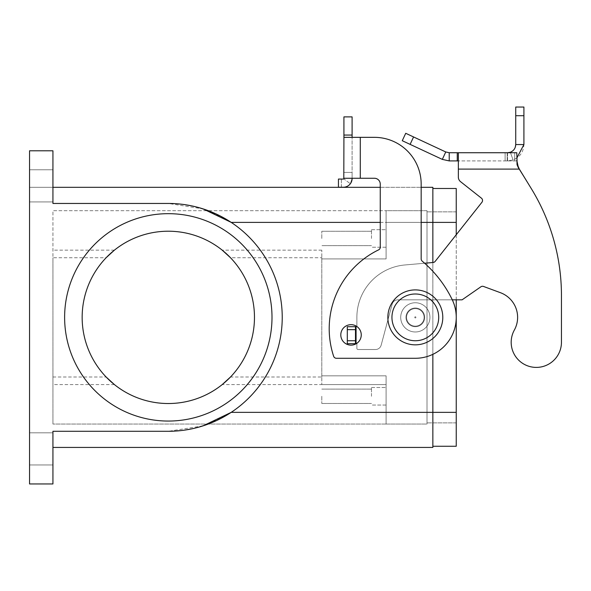 <?xml version="1.0" encoding="UTF-8"?>
<svg xmlns="http://www.w3.org/2000/svg" width="591" height="591" viewBox="0 0 591 591"><rect width="100%" height="100%" fill="white"/><g stroke="black" fill="none" stroke-linecap="round" stroke-linejoin="round"><path stroke-width="0.44" stroke-dasharray="2.96 2.22" d="M558.31 354.437A25.132 25.132 0 0 1 524.151 364.263A25.132 25.132 0 0 1 514.325 330.103A25.132 25.132 0 0 0 524.151 364.263A25.132 25.132 0 0 0 561.45 342.27L561.45 295.515A204.575 204.575 0 0 0 531.309 188.632L518.093 167.689L516.8 164.741L516.8 160.915L458.35 160.915L458.35 177.086A5.844 5.844 0 0 0 460.566 181.673L481.436 198.177A2.925 2.925 0 0 1 481.909 202.285L435.153 261.399A2.925 2.925 0 0 1 433.114 262.493L404.894 264.967A52.606 52.606 0 0 0 356.875 317.367L356.875 326.72L347.301 326.72L356.875 326.72L356.875 317.367A52.606 52.606 0 0 1 404.894 264.967L433.114 262.493A2.925 2.925 0 0 0 435.153 261.399L481.909 202.285A2.925 2.925 0 0 0 481.436 198.177L460.566 181.673A5.844 5.844 0 0 1 458.35 177.086L458.35 152.737L458.35 160.915L516.8 160.915L516.8 164.741L516.8 160.375L516.8 164.741L518.093 167.689L531.309 188.632A204.575 204.575 0 0 1 561.45 295.515L561.45 342.27A25.132 25.132 0 0 1 558.31 354.437M469.114 152.737L488.269 152.737L469.114 152.833M479.619 152.737L461.748 152.737L479.619 152.833M483.268 152.833L484.731 152.833L483.268 152.833M496.928 152.737L476.693 152.737L496.928 152.833M454.775 152.737L498.619 152.737L454.775 152.833M461.106 152.737L486.644 152.737L461.106 152.833M486.644 152.737L488.1 152.833L486.644 152.737M484.605 152.737L491.04 152.737L484.605 152.833M491.04 152.737L490.183 152.737L491.04 152.737M463.211 152.833L461.748 152.833L463.211 152.833M516.8 158.048L513.077 159.954L507.543 160.915L507.543 152.737L505.113 152.737L516.8 152.737L505.113 152.737L507.543 152.737L507.543 160.915L513.077 159.954C519.917 157.103 523.53 151.968 523.914 144.551L515.729 144.551L515.729 107.045L523.914 107.045L523.914 144.551M516.8 164.741L516.8 152.737L516.8 160.375L516.8 152.737L458.35 152.737L458.35 160.915L449.226 160.915L449.226 152.737L458.35 152.737M449.226 152.737L445.769 151.968L442.312 159.385L449.226 160.915M356.299 343.674L347.301 343.674L356.875 343.674L356.875 348.35A1.167 1.167 0 0 0 358.043 349.517L375.507 349.517A5.844 5.844 0 0 0 381.151 345.188L392.143 304.166A5.844 5.844 0 0 1 397.787 299.836L462.081 299.836L480.875 286.805A2.925 2.925 0 0 1 483.556 286.465L500.422 292.693A26.3 26.3 0 0 1 514.325 330.103A26.3 26.3 0 0 0 500.422 292.693L483.556 286.465A2.925 2.925 0 0 0 480.875 286.805L462.081 299.836L397.787 299.836A5.844 5.844 0 0 0 392.143 304.166L381.151 345.188A5.844 5.844 0 0 1 375.507 349.517L358.043 349.517A1.167 1.167 0 0 1 356.875 348.35L356.875 343.674L347.301 343.674L347.301 326.72L347.301 343.674L347.301 326.72L355.486 326.72L355.486 343.674L355.486 326.72L356.875 326.72L356.875 317.367L356.875 326.513M515.3 147.174L513.808 149.819M513.623 150.025L510.41 152.219M507.543 160.915L516.8 160.915L505.113 160.915L505.113 152.737L505.113 160.915L507.543 160.915M518.085 166.263L519.341 169.1L458.35 169.1L458.35 160.915M355.486 326.72L355.486 343.674M442.312 159.385L402.264 140.71L405.722 133.293L445.769 151.968M424.619 263.239L404.894 264.967A52.606 52.606 0 0 0 356.875 317.367A52.606 52.606 0 0 1 404.894 264.967L433.114 262.493A2.925 2.925 0 0 0 435.153 261.399L481.909 202.285M514.325 330.103A26.3 26.3 0 0 0 500.422 292.693L483.556 286.465A2.925 2.925 0 0 0 480.875 286.805L462.081 299.836L397.787 299.836A5.844 5.844 0 0 0 392.143 304.166L381.151 345.188A5.844 5.844 0 0 1 375.507 349.517L358.043 349.517A1.167 1.167 0 0 1 356.875 348.35L356.875 343.674L356.875 348.35A1.167 1.167 0 0 0 358.043 349.517L375.507 349.517A5.844 5.844 0 0 0 381.151 345.188L392.143 304.166A5.844 5.844 0 0 1 397.787 299.836L452.292 299.836M458.35 177.086L458.35 169.1L519.341 169.1L458.35 169.1M505.113 152.737L505.113 160.915L505.113 152.737M387.851 317.367A27.474 27.474 0 0 0 415.325 344.841A27.474 27.474 0 0 0 442.792 317.367A27.474 27.474 0 0 0 415.325 289.9A27.474 27.474 0 0 0 387.851 317.367M351.024 345.137A10.232 10.232 0 0 1 340.8 334.905A10.232 10.232 0 0 1 351.024 324.673A10.232 10.232 0 0 0 340.8 334.905A10.232 10.232 0 0 0 351.024 345.137A10.232 10.232 0 0 1 340.8 334.905A10.232 10.232 0 0 1 351.024 324.673A10.232 10.232 0 0 1 361.256 334.905A10.232 10.232 0 0 1 351.024 345.137A10.232 10.232 0 0 0 361.256 334.905A10.232 10.232 0 0 0 351.024 324.673A10.232 10.232 0 0 1 361.256 334.905A10.232 10.232 0 0 1 351.024 345.137M52.931 448.887L52.931 432.811L52.931 448.887M29.55 448.887L29.55 432.811L29.55 448.887M52.931 185.855L52.931 169.78L52.931 185.855M29.55 185.855L29.55 169.78L29.55 185.855M405.973 317.367A9.353 9.353 0 0 0 415.325 326.72A9.353 9.353 0 0 0 424.678 317.367A9.353 9.353 0 0 0 415.325 308.014A9.353 9.353 0 0 0 405.973 317.367A9.353 9.353 0 0 0 415.325 326.72A9.353 9.353 0 0 0 424.678 317.367A9.353 9.353 0 0 0 415.325 308.014A9.353 9.353 0 0 0 405.973 317.367A9.353 9.353 0 0 0 415.325 326.72A9.353 9.353 0 0 0 424.678 317.367A9.353 9.353 0 0 0 415.325 308.014A9.353 9.353 0 0 0 405.973 317.367A9.353 9.353 0 0 0 415.325 326.72A9.353 9.353 0 0 0 424.678 317.367A9.353 9.353 0 0 0 415.325 308.014A9.353 9.353 0 0 0 405.973 317.367M415.909 317.367A0.584 0.584 0 0 0 415.325 316.783A0.584 0.584 0 0 0 414.742 317.367A0.584 0.584 0 0 0 415.325 317.958A0.584 0.584 0 0 0 415.909 317.367A0.584 0.584 0 0 0 415.325 316.783A0.584 0.584 0 0 0 414.742 317.367A0.584 0.584 0 0 0 415.325 317.958A0.584 0.584 0 0 0 415.909 317.367M400.713 317.367A14.612 14.612 0 0 0 415.325 331.979A14.612 14.612 0 0 0 429.938 317.367A14.612 14.612 0 0 1 415.325 331.979A14.612 14.612 0 0 1 400.713 317.367A14.612 14.612 0 0 0 415.325 331.979A14.612 14.612 0 0 0 429.938 317.367A14.612 14.612 0 0 0 415.325 302.755A14.612 14.612 0 0 0 400.713 317.367A14.612 14.612 0 0 0 415.325 331.979A14.612 14.612 0 0 0 429.938 317.367A14.612 14.612 0 0 0 415.325 302.755A14.612 14.612 0 0 0 400.713 317.367A14.612 14.612 0 0 1 415.325 302.755A14.612 14.612 0 0 1 429.938 317.367A14.612 14.612 0 0 0 415.325 302.755A14.612 14.612 0 0 0 400.713 317.367A14.612 14.612 0 0 0 415.325 331.979A14.612 14.612 0 0 0 429.938 317.367A14.612 14.612 0 0 1 415.325 331.979A14.612 14.612 0 0 0 429.938 317.367A14.612 14.612 0 0 0 415.325 302.755A14.612 14.612 0 0 0 400.713 317.367A14.612 14.612 0 0 0 415.325 331.979A14.612 14.612 0 0 1 400.713 317.367A14.612 14.612 0 0 0 415.325 331.979A14.612 14.612 0 0 0 429.938 317.367A14.612 14.612 0 0 0 415.325 302.755A14.612 14.612 0 0 0 400.713 317.367A14.612 14.612 0 0 1 415.325 302.755A14.612 14.612 0 0 1 429.938 317.367A14.612 14.612 0 0 0 415.325 302.755A14.612 14.612 0 0 0 400.713 317.367M406.556 317.367A8.769 8.769 0 0 0 415.325 326.136A8.769 8.769 0 0 0 424.094 317.367A8.769 8.769 0 0 1 415.325 326.136A8.769 8.769 0 0 1 406.556 317.367A8.769 8.769 0 0 0 415.325 326.136A8.769 8.769 0 0 0 424.094 317.367A8.769 8.769 0 0 0 415.325 308.605A8.769 8.769 0 0 0 406.556 317.367A8.769 8.769 0 0 0 415.325 326.136A8.769 8.769 0 0 0 424.094 317.367A8.769 8.769 0 0 0 415.325 308.605A8.769 8.769 0 0 0 406.556 317.367A8.769 8.769 0 0 1 415.325 308.605A8.769 8.769 0 0 1 424.094 317.367A8.769 8.769 0 0 0 415.325 308.605A8.769 8.769 0 0 0 406.556 317.367A8.769 8.769 0 0 1 415.325 308.605A8.769 8.769 0 0 1 424.094 317.367A8.769 8.769 0 0 1 415.325 326.136A8.769 8.769 0 0 1 406.556 317.367A8.769 8.769 0 0 0 415.325 326.136A8.769 8.769 0 0 0 424.094 317.367A8.769 8.769 0 0 0 415.325 308.605A8.769 8.769 0 0 0 406.556 317.367A8.769 8.769 0 0 0 415.325 326.136A8.769 8.769 0 0 0 424.094 317.367A8.769 8.769 0 0 0 415.325 308.605A8.769 8.769 0 0 0 406.556 317.367A8.769 8.769 0 0 0 415.325 326.136A8.769 8.769 0 0 0 424.094 317.367A8.769 8.769 0 0 0 415.325 308.605A8.769 8.769 0 0 0 406.556 317.367M321.8 396.28L321.8 403.468L321.8 396.28M371.488 396.28L371.488 387.511L371.488 396.28M386.1 396.28L386.1 387.511L386.1 396.28M321.8 238.461L321.8 231.273L321.8 238.461M371.488 238.461L371.488 229.692L371.488 238.461M386.1 238.461L386.1 229.692L386.1 238.461M272 317.367A103.691 103.691 0 0 0 168.309 213.676A103.691 103.691 0 0 0 64.618 317.367A103.691 103.691 0 0 0 168.309 421.058A103.691 103.691 0 0 0 272 317.367A103.691 103.691 0 0 0 168.309 213.676A103.691 103.691 0 0 0 64.618 317.367A103.691 103.691 0 0 0 168.309 421.058A103.691 103.691 0 0 0 272 317.367A103.691 103.691 0 0 0 168.309 213.676A103.691 103.691 0 0 0 64.618 317.367A103.691 103.691 0 0 0 168.309 421.058A103.691 103.691 0 0 0 272 317.367M52.931 376.999L106.121 376.999A86.153 86.153 0 0 1 82.156 317.367A86.153 86.153 0 0 0 168.309 403.527A86.153 86.153 0 0 0 254.47 317.367A86.153 86.153 0 0 0 168.309 231.214A86.153 86.153 0 0 0 82.156 317.367A86.153 86.153 0 0 1 106.121 257.742L52.931 257.742L52.931 210.699L386.1 210.699L386.1 258.917L321.8 258.917L321.8 376.999L230.505 376.999A86.153 86.153 0 0 0 168.309 231.214A86.153 86.153 0 0 0 82.156 317.367A86.153 86.153 0 0 0 168.309 403.527A86.153 86.153 0 0 0 230.505 257.742L321.8 257.742L321.8 258.917L321.8 250.156L321.8 384.586L321.8 258.917L386.1 258.917L386.1 210.699L52.931 210.699L52.931 424.043L52.931 257.742M386.1 424.043L52.931 424.043L386.1 424.043L386.1 384.586L386.1 424.043L427.012 424.043L427.012 210.699L386.1 210.699L386.1 258.917L321.8 258.917L386.1 258.917L386.1 210.699L427.012 210.699L427.012 424.043L386.1 424.043M321.8 384.586L386.1 384.586L386.1 375.824L321.8 375.824L386.1 375.824L386.1 412.355L386.1 375.824L321.8 375.824L386.1 375.824L386.1 384.586L222.209 384.586M321.8 376.999L321.8 257.742M208.268 424.043L231.207 412.355A113.923 113.923 0 0 0 231.207 222.386L208.268 210.699M199.396 207.773L191.358 205.808M184.333 204.582L169.159 203.452M202.986 425.882L168.309 431.29A113.923 113.923 0 0 0 282.232 317.367A113.923 113.923 0 0 0 168.309 203.452L52.931 203.452L52.931 150.786L29.55 150.786L29.55 483.955L52.931 483.955L52.931 431.29L52.931 447.424L52.931 431.29L168.309 431.29L52.931 431.29L168.309 431.29L184.333 430.159M191.358 428.933L199.396 426.968M168.309 203.452L52.931 203.452L168.309 203.452L202.986 208.859M29.55 483.955L29.55 447.424L29.55 483.955L52.931 483.955L29.55 483.955M52.931 187.317L29.55 187.317L52.931 187.317L52.931 150.786L29.55 150.786L52.931 150.786L52.931 203.452L52.931 187.317L432.856 187.317L432.856 447.424L52.931 447.424M456.237 222.386L427.012 222.386L427.012 211.866L427.012 412.355L427.012 222.386L456.237 222.386L231.207 222.386A113.923 113.923 0 0 1 231.207 412.355L456.237 412.355L456.237 188.485L432.856 188.485M380.257 187.317L421.169 187.317M432.856 354.334L432.856 262.515M456.237 412.355L427.012 412.355L427.012 422.875L427.012 412.355L456.237 412.355L456.237 446.257L432.856 446.257M456.237 211.866L427.012 211.866L456.237 211.866M456.237 422.875L427.012 422.875L456.237 422.875M456.237 234.738L456.237 299.836M350.337 183.757L352.103 178.475L343.918 178.475L343.918 172.409L352.103 172.409L352.103 178.475L352.103 172.409L343.918 172.409L343.918 178.26L352.103 178.26L352.103 172.409L343.918 172.409L343.918 178.26L343.918 172.409L352.103 172.409L352.103 178.475L350.337 183.757A8.769 8.769 0 0 1 343.334 187.244A8.769 8.769 0 0 0 352.103 178.475L343.918 178.475L343.918 172.409L343.799 178.829A0.584 0.584 0 0 1 343.334 179.066L338.436 179.066L338.436 187.244L343.334 187.244L338.436 187.244L341.362 187.244L341.362 179.066L343.334 179.066A0.584 0.584 0 0 0 343.799 178.829L350.337 183.757L343.799 178.829M341.362 187.244L341.362 179.066L338.436 179.066L338.436 187.244L338.436 179.066L343.334 179.066M343.918 135.066L352.103 135.066L352.103 116.885L343.918 116.885L343.918 137.341L374.406 137.341A46.763 46.763 0 0 1 421.169 184.104L421.169 258.917A2.925 2.925 0 0 0 422.21 261.156A116.9 116.9 0 0 1 452.1 299.438A40.912 40.912 0 0 1 415.325 358.286L336.412 358.286A2.925 2.925 0 0 1 333.642 356.284A87.675 87.675 0 0 1 378.609 249.86A2.925 2.925 0 0 0 380.257 247.23L380.257 184.104A5.844 5.844 0 0 0 374.406 178.26L352.103 178.26L352.103 137.341L352.103 178.26L360.281 178.26L343.918 178.26L352.103 178.26M374.406 178.26L360.281 178.26L360.281 137.341L374.406 137.341A46.763 46.763 0 0 1 421.169 184.104L421.169 258.917A2.925 2.925 0 0 0 422.21 261.156A116.9 116.9 0 0 1 452.1 299.438A40.912 40.912 0 0 1 415.325 358.286L336.412 358.286A2.925 2.925 0 0 1 333.642 356.284A87.675 87.675 0 0 1 378.609 249.86A2.925 2.925 0 0 0 380.257 247.23L380.257 184.104A5.844 5.844 0 0 0 374.406 178.26L360.281 178.26L360.281 137.341L343.918 137.341L343.918 178.26M352.103 135.066L352.103 137.341L360.281 137.341L360.281 178.26M421.169 184.104L421.169 258.917A2.925 2.925 0 0 0 422.21 261.156M415.325 358.286L336.412 358.286M378.609 249.86A2.925 2.925 0 0 0 380.257 247.23L380.257 184.104M343.918 137.341L352.103 137.341M356.07 343.674L356.07 326.72M510.314 152.256L513.077 159.954L510.314 152.256M518.093 167.689L518.093 166.278L518.093 167.689M514.709 152.737L514.709 160.915L514.709 152.737M507.196 152.737L507.196 160.915L507.196 152.737M457.264 152.737L457.264 160.915M515.729 115.71L523.914 115.71M355.486 329.645L347.301 329.645M355.486 340.748L347.301 340.748M413.574 136.957L410.117 144.374M438.707 317.367A23.381 23.381 0 0 0 415.325 293.993A23.381 23.381 0 0 0 391.944 317.367A23.381 23.381 0 0 0 415.325 340.748A23.381 23.381 0 0 0 438.707 317.367A23.381 23.381 0 0 0 415.325 293.993A23.381 23.381 0 0 0 391.944 317.367A23.381 23.381 0 0 0 415.325 340.748A23.381 23.381 0 0 0 438.707 317.367A23.381 23.381 0 0 0 415.325 293.993A23.381 23.381 0 0 0 391.944 317.367A23.381 23.381 0 0 0 415.325 340.748A23.381 23.381 0 0 0 438.707 317.367M114.418 384.586L52.931 384.586M114.418 250.156L52.931 250.156M380.257 222.386L421.169 222.386M321.8 250.156L222.209 250.156M427.012 412.355L386.1 412.355L427.012 412.355M427.012 222.386L386.1 222.386L427.012 222.386M52.931 432.811L29.55 432.811L52.931 432.811M52.931 169.78L29.55 169.78L52.931 169.78M321.8 389.092L371.488 389.092L321.8 389.092M371.488 387.511L386.1 387.511L371.488 387.511M321.8 231.273L371.488 231.273L321.8 231.273M371.488 229.692L386.1 229.692L371.488 229.692M386.1 247.23L371.488 247.23L386.1 247.23M371.488 245.649L321.8 245.649L371.488 245.649M386.1 405.049L371.488 405.049L386.1 405.049M371.488 403.468L321.8 403.468L371.488 403.468M29.55 464.954L52.931 464.954L29.55 464.954M29.55 201.93L52.931 201.93L29.55 201.93"/><path stroke-width="0.89" d="M561.45 342.27A25.132 25.132 0 0 1 558.31 354.437A25.132 25.132 0 0 0 561.45 342.27L561.45 295.515L561.45 342.27M449.226 152.737L449.226 160.915L442.312 159.385L402.264 140.71L405.722 133.293L445.769 151.968L449.226 152.737L516.8 152.737L517.103 163.212M458.35 152.737L458.35 169.1L519.341 169.1L531.309 188.632L519.341 169.1L518.093 166.278L516.8 160.375M481.436 198.177L460.566 181.673L481.436 198.177A2.925 2.925 0 0 1 481.909 202.285A2.925 2.925 0 0 0 481.436 198.177M510.41 152.219L510.314 152.256C513.734 150.823 515.537 148.26 515.729 144.551L515.3 147.174M510.314 152.256L507.543 152.737L510.314 152.256L510.484 152.737M517.11 163.256L518.085 166.263M523.914 144.551L515.729 144.551L515.729 107.045L523.914 107.045L523.914 144.551L516.8 158.048M442.312 159.385L445.769 151.968M458.35 160.915L449.226 160.915M458.35 169.1L458.35 177.086A5.844 5.844 0 0 0 460.566 181.673A5.844 5.844 0 0 1 458.35 177.086M481.909 202.285L435.153 261.399A2.925 2.925 0 0 1 433.114 262.493L424.619 263.239M356.875 326.513L355.486 326.72L355.486 343.674L356.299 343.674M452.292 299.836L462.081 299.836L480.875 286.805A2.925 2.925 0 0 1 483.556 286.465L500.422 292.693A26.3 26.3 0 0 1 514.325 330.103A25.132 25.132 0 0 0 524.151 364.263A25.132 25.132 0 0 0 558.31 354.437A25.132 25.132 0 0 1 524.151 364.263A25.132 25.132 0 0 1 514.325 330.103M561.45 295.515A204.575 204.575 0 0 0 531.309 188.632A204.575 204.575 0 0 1 561.45 295.515M355.486 326.72L347.301 326.72L347.301 343.674L355.486 343.674M442.792 317.367A27.474 27.474 0 0 0 415.325 289.9A27.474 27.474 0 0 0 387.851 317.367A27.474 27.474 0 0 0 415.325 344.841A27.474 27.474 0 0 0 442.792 317.367M351.024 345.137A10.232 10.232 0 0 0 361.256 334.905A10.232 10.232 0 0 0 351.024 324.673A10.232 10.232 0 0 0 340.8 334.905A10.232 10.232 0 0 0 351.024 345.137M64.618 317.367A103.691 103.691 0 0 1 168.309 213.676A103.691 103.691 0 0 1 272 317.367A103.691 103.691 0 0 1 168.309 421.058A103.691 103.691 0 0 1 64.618 317.367M254.47 317.367A86.153 86.153 0 0 0 168.309 231.214A86.153 86.153 0 0 0 82.156 317.367A86.153 86.153 0 0 0 168.309 403.527A86.153 86.153 0 0 0 254.47 317.367M114.418 250.156A86.153 86.153 0 0 1 222.209 250.156L230.505 257.742M106.121 257.742L114.41 250.156M230.505 376.999L222.209 384.586A86.153 86.153 0 0 1 114.418 384.586L106.121 376.999M208.268 210.699L199.396 207.773M191.358 205.808L184.333 204.582M169.159 203.452L52.931 203.452L52.931 150.786L29.55 150.786L29.55 483.955L52.931 483.955L52.931 431.29L168.309 431.29A113.923 113.923 0 0 0 282.232 317.367A113.923 113.923 0 0 0 168.309 203.452M184.333 430.159L191.358 428.933M199.396 426.968L208.268 424.043M202.986 208.859L231.207 222.386L380.257 222.386M52.931 447.424L432.856 447.424L432.856 412.355L231.207 412.355L202.986 425.882M432.856 262.515L432.856 187.317L421.169 187.317M52.931 187.317L380.257 187.317M456.237 299.836L456.237 412.355L432.856 412.355L432.856 354.334M456.237 412.355L456.237 446.257L432.856 446.257M456.237 234.738L456.237 188.485L432.856 188.485M352.103 178.26L352.103 178.475A8.769 8.769 0 0 1 343.334 187.244L338.436 187.244L338.436 179.066L343.334 179.066A0.584 0.584 0 0 0 343.918 178.475L343.799 178.829L343.918 178.475A0.584 0.584 0 0 1 343.799 178.829L343.918 137.341L374.406 137.341A46.763 46.763 0 0 1 421.169 184.104L421.169 258.917A2.925 2.925 0 0 0 422.21 261.156A116.9 116.9 0 0 1 452.1 299.438A40.912 40.912 0 0 1 415.325 358.286L336.412 358.286A2.925 2.925 0 0 1 333.642 356.284A87.675 87.675 0 0 1 378.609 249.86A2.925 2.925 0 0 0 380.257 247.23L380.257 184.104A5.844 5.844 0 0 0 374.406 178.26L343.918 178.26M336.412 358.286A2.925 2.925 0 0 1 333.642 356.284A87.675 87.675 0 0 1 378.609 249.86M422.21 261.156A116.9 116.9 0 0 1 452.1 299.438A40.912 40.912 0 0 1 415.325 358.286M360.281 178.26L360.281 137.341L374.406 137.341A46.763 46.763 0 0 1 421.169 184.104M343.918 137.341L343.918 116.885L352.103 116.885L352.103 137.341M343.334 179.066A0.584 0.584 0 0 0 343.799 178.829M350.337 183.757A8.769 8.769 0 0 1 343.334 187.244L341.362 187.244M380.257 184.104A5.844 5.844 0 0 0 374.406 178.26M457.264 152.737L457.264 160.915M515.729 115.71L523.914 115.71M356.07 326.72L356.07 343.674M355.486 329.645L347.301 329.645M355.486 340.748L347.301 340.748M413.574 136.957L410.117 144.374M391.944 317.367A23.381 23.381 0 0 0 415.325 340.748A23.381 23.381 0 0 0 438.707 317.367A23.381 23.381 0 0 0 415.325 293.993A23.381 23.381 0 0 0 391.944 317.367M421.169 222.386L456.237 222.386M343.918 135.066L352.103 135.066"/></g></svg>
